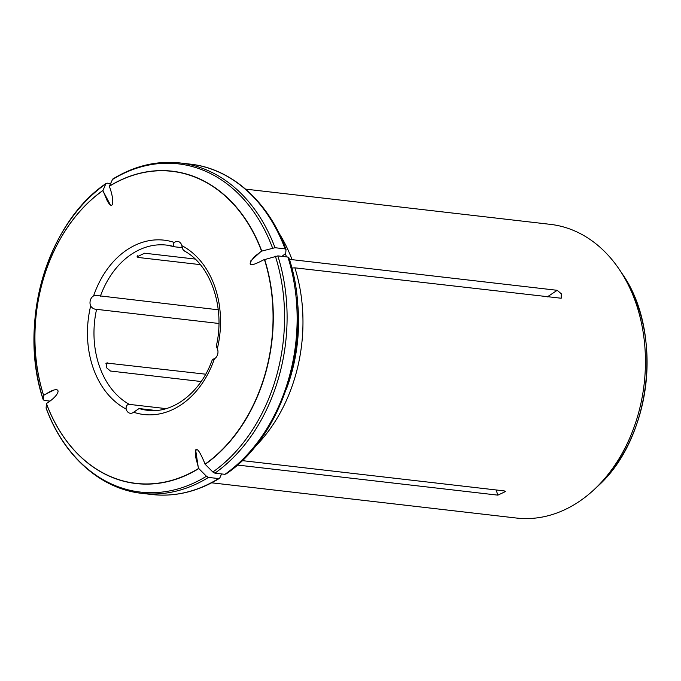 <?xml version="1.0" encoding="UTF-8"?>
<svg xmlns="http://www.w3.org/2000/svg" width="681" height="681" viewBox="0 0 681 681"><rect width="100%" height="100%" fill="white"/><g stroke="black" fill="none" stroke-linecap="round" stroke-linejoin="round"><path stroke-width="1.02" d="M166.104 408.634L129.296 404.378C126.947 404.497 125.883 406.046 126.121 409.034A6.929 5.227 -83.4 0 0 130.301 413.273A6.929 5.227 -83.4 0 0 133.621 412.226L139.077 408.549A83.15 62.729 -83.4 0 0 147.462 410.294C172.787 413.861 200.904 392.596 212.472 359.287L212.574 359.338M155.838 410.481L139.077 408.549M213.63 359.219C211.919 359.5 212.174 359.347 214.421 358.759A6.929 5.227 -83.4 0 0 217.341 348.681L216.26 346.212C225.573 307.531 210.438 264.449 184.006 250.787M213.4 359.193L212.481 359.287M182.355 247.697L174.94 246.845C172.846 246.037 172.659 244.581 174.379 242.47A87.764 66.21 -83.4 0 0 93.578 295.929A6.929 5.227 -83.4 0 0 90.65 306.016C92.199 308.212 94.174 309.319 96.574 309.336A83.15 62.729 -83.4 0 0 129.296 404.378M174.293 246.65A83.15 62.729 -83.4 0 0 166.556 245.1L174.94 246.845M184.721 251.008C183.163 250.438 182.219 248.659 181.87 245.662A6.929 5.227 -83.4 0 0 177.69 241.423A6.929 5.227 -83.4 0 0 174.379 242.47M43.61 395.363A157.047 118.477 -83.4 0 1 102.95 190.535L106.917 200.086C112.91 211.851 115.038 202.231 109.735 187.36L109.36 186.288A157.047 118.477 -83.4 0 1 261.564 251.153L254.541 256.516C246.539 266.203 249.535 267.327 263.538 259.887L277.831 255.894L287.876 257.052A166.3 125.457 96.6 0 1 224.934 474.325L214.89 473.167L212.855 472.01L205.041 464.161L204.675 463.089C198.248 447.715 195.183 445.502 195.481 456.449L198.631 468.409L206.437 476.249L208.471 477.407L218.524 478.573A166.3 125.457 96.6 0 1 151.974 494.517L141.929 493.359C100.516 488.975 63.435 455.751 46.104 408.123L46.427 403.544L47.27 402.982C60.456 394.52 62.082 385.259 49.194 392.035L43.61 395.363L43.278 399.926C17.604 324.267 46.844 223.138 106.21 183.368L105.776 183.913L107.155 183.155L110.535 183.547M102.95 190.535L105.776 183.913A165.211 124.64 -83.4 0 0 43.261 399.73L44.214 400.428L49.951 401.092M201.159 381.522L110.484 371.034L106.193 367.459L106.585 363.033L205.713 374.192M137.264 255.698L138.2 257.461L136.983 256.856L144.61 253.213L195.149 259.061M138.2 257.461L200.316 264.637M218.243 309.795L96.693 295.503L93.578 295.929M218.924 323.475L96.574 309.336M242.172 460.611L504.298 490.907L505.464 491.546L497.888 495.147L237.363 465.038M224.934 474.325L226.313 473.567M287.876 257.052L288.812 257.554C314.486 333.213 285.245 434.342 225.888 474.112M291.8 268.016L294.882 267.837L561.187 298.235L561.314 293.817L557.228 290.31L292.064 259.657A147.82 111.514 96.6 0 0 279.023 233.191M218.524 478.573L219.895 477.807L221.555 473.933M151.974 494.517C175.247 497.036 197.72 491.665 219.401 478.402L219.895 477.807M46.427 403.544A157.047 118.477 -83.4 0 0 198.631 468.409M205.041 464.161A157.047 118.477 -83.4 0 0 264.381 259.333M211.655 482.812L516.402 518.037A147.82 111.514 -83.4 0 0 578.416 502.025A147.82 111.514 -83.4 0 0 594.173 489.554A147.82 111.514 -83.4 0 0 619.574 269.829A147.82 111.514 -83.4 0 0 550.342 224.355L245.603 189.131M294.882 267.837A147.82 111.514 96.6 0 1 254.251 447.536M109.36 186.288L112.68 179.077M261.564 251.153L275.013 247.714L285.067 248.88L286.02 249.569L285.714 253.358L281.985 256.371M296.959 297.248A146.432 110.467 96.6 0 1 286.318 389.268M289.51 259.801L292.064 259.657M285.067 248.88A166.3 125.457 96.6 0 0 190.169 164.121C231.574 168.505 268.654 201.729 285.986 249.357L286.02 249.569M285.373 254.004A146.432 110.467 96.6 0 1 286.565 256.899M44.452 394.81L53.45 390.264M105.844 363.782L107.666 362.862M166.556 245.1A83.15 62.729 -83.4 0 0 100.388 296.167M133.621 412.226A87.764 66.21 -83.4 0 0 214.421 358.759M90.65 306.016A87.764 66.21 -83.4 0 0 126.121 409.034M103.001 190.391A157.217 118.605 -83.4 0 0 43.601 395.457M198.256 467.328L195.634 449.86M496.1 489.954L497.888 495.147M217.341 348.681A87.764 66.21 -83.4 0 0 181.87 245.662M547.124 296.993L557.228 290.31M141.929 493.359A166.3 125.457 -83.4 0 0 208.471 477.407M46.41 403.629A157.217 118.605 -83.4 0 0 198.784 468.571M46.078 407.91A165.211 124.64 -83.4 0 0 206.437 476.249M214.89 473.167A166.3 125.457 -83.4 0 0 277.831 255.894M275.013 247.714A166.3 125.457 -83.4 0 0 180.116 162.963C156.851 160.444 134.37 165.815 112.688 179.077M261.785 251.085A157.217 118.605 -83.4 0 0 109.42 186.151M272.553 248.012A165.211 124.64 -83.4 0 0 112.195 179.673M260.721 251.715L250.531 261.121M103.316 191.608L110.382 204.93M597.339 486.6C651.385 439.032 663.745 332.056 621.983 273.43A143.41 108.185 96.6 0 1 597.339 486.6L594.173 489.554M212.855 472.01A165.211 124.64 -83.4 0 0 275.371 256.192M205.202 464.323A157.217 118.605 -83.4 0 0 264.603 259.265M190.169 164.121L180.116 162.963M621.983 273.43L619.574 269.829"/></g></svg>

